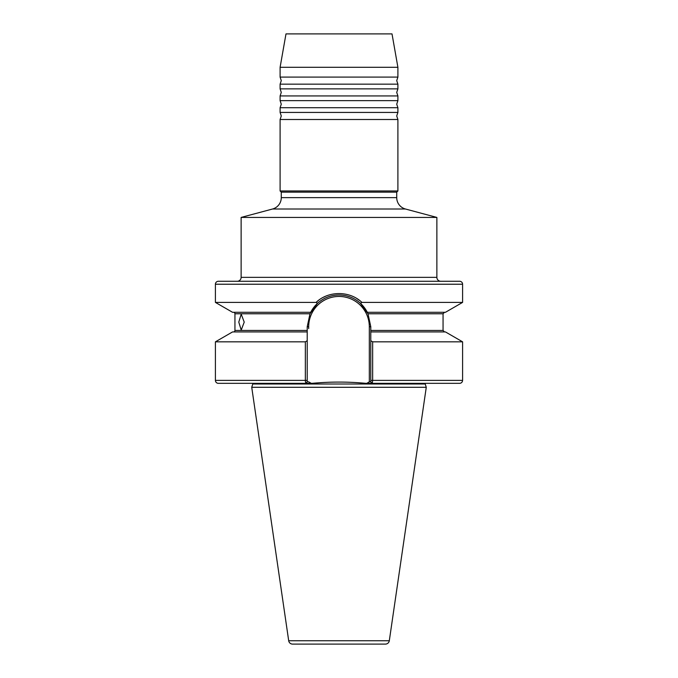 <?xml version="1.0" encoding="UTF-8"?>
<svg xmlns="http://www.w3.org/2000/svg" width="678" height="678" viewBox="0 0 678 678"><rect width="100%" height="100%" fill="white"/><g stroke="black" fill="none" stroke-linecap="round" stroke-linejoin="round"><path stroke-width="1.02" d="M339 77.097L397.901 77.097L397.901 67.3L280.099 67.3L280.099 77.097L339 77.097M397.901 84.165L280.099 84.165L280.099 88.869L397.901 88.869L397.901 84.165L396.723 80.631L397.901 77.097M397.901 95.937L280.099 95.937L280.099 100.649L397.901 100.649L397.901 95.937L396.723 92.403L397.901 88.869M397.901 107.717L280.099 107.717L280.099 112.429L397.901 112.429L397.901 107.717L396.723 104.183L397.901 100.649M425.174 383.333A1.568 1.568 0 0 0 425.233 384.002L426.267 387.299L389.308 640.744A3.924 3.924 0 0 1 385.418 644.1L292.582 644.1A3.924 3.924 0 0 1 288.692 640.744L251.733 387.299L426.267 387.299M252.826 383.333A1.568 1.568 0 0 1 252.767 384.002L251.733 387.299M281.277 197.637L396.723 197.637L396.723 192.145L281.277 192.145L281.277 197.637A11.78 11.78 0 0 1 272.548 209.01L241.131 217.426L436.869 217.426L436.869 277.353A3.924 3.924 0 0 0 440.802 281.277L237.198 281.277A3.924 3.924 0 0 0 241.131 277.353L241.131 217.426M396.723 197.637A11.78 11.78 0 0 0 405.452 209.01L436.869 217.426M280.099 67.3L285.989 33.9L392.011 33.9L397.901 67.3M281.277 192.145L280.099 190.967L280.099 119.498L397.901 119.498L396.723 115.963L397.901 112.429M448.022 383.333L431.327 383.333M238.783 322.118L241.215 314.16L244.224 322.118L241.215 330.067L238.783 322.118M370.79 340.754L372.663 341.831L372.663 380.383L462.591 380.383C462.413 382.172 461.438 383.155 459.642 383.333L366.764 383.333L369.315 381.858L370.79 381.858L370.79 326.771L368.01 313.77L360.501 303.354C354.391 297.879 347.229 295.083 339 294.981C330.779 295.083 323.618 297.871 317.499 303.354L309.99 313.77L307.21 326.771L307.21 381.858L307.21 380.383L305.337 380.383L305.363 381.358M218.358 281.277L459.642 281.277A2.941 2.941 0 0 1 462.591 284.226L215.409 284.226A2.941 2.941 0 0 1 218.358 281.277L325.254 281.277M396.723 192.145L397.901 190.967L397.901 119.498M280.099 190.967L397.901 190.967M370.79 331.932L445.454 331.932L462.591 341.831L372.663 341.831M233.469 312.295A1.475 1.475 0 0 1 234.944 313.77L309.99 313.77M310.702 312.295L232.546 312.295L215.409 302.405L215.409 284.226M215.409 302.405L316.092 302.405C328.262 290.633 349.763 290.642 361.908 302.405L462.591 302.405L462.591 284.226M215.409 380.383L305.337 380.383L305.744 383.333L307.21 381.858L308.685 381.858L311.236 383.333L218.358 383.333A2.941 2.941 0 0 1 215.409 380.383L215.409 341.831L305.337 341.831L307.21 340.754M234.944 313.77L234.944 330.457A1.475 1.475 0 0 1 233.469 331.932M311.236 383.333L312.185 383.333C330.178 381.663 348.051 381.663 365.815 383.333L366.764 383.333M361.908 302.405L360.501 303.354M367.298 312.295L445.454 312.295L462.591 302.405M215.409 341.831L232.546 331.932L307.21 331.932M305.337 380.383L305.337 341.831M359.501 300.396L356.942 298.625M325.254 296.405L323.796 297.1M318.414 300.456L316.151 302.346M317.499 303.354L316.092 302.405M229.978 383.333L248.775 383.333M370.79 380.383L372.663 380.383L372.256 383.333L370.79 381.858M292.582 644.1L385.418 644.1M459.642 281.277L352.746 281.277M310.473 312.744A31.79 31.79 0 0 1 337.89 294.998A31.79 31.79 0 0 0 310.473 312.744M338.356 294.989A31.79 31.79 0 0 1 348.678 296.489A31.79 31.79 0 0 0 338.356 294.989M354.747 299.159A31.79 31.79 0 0 1 358.306 301.515A31.79 31.79 0 0 0 354.747 299.159M368.01 313.77A31.79 31.79 0 0 0 358.637 301.769A31.79 31.79 0 0 1 368.01 313.77L443.056 313.77L444.531 312.295M288.692 640.744L389.308 640.744M252.767 384.002L425.233 384.002M241.131 277.353L436.869 277.353M405.452 209.01L272.548 209.01M234.944 330.457L307.21 330.457M370.79 330.457L443.056 330.457L443.056 313.77M369.315 381.858L369.315 326.771A30.315 30.315 0 0 0 339 296.456A30.315 30.315 0 0 0 308.685 326.771L308.685 328.593M369.315 326.771L370.79 326.771M308.685 326.771L307.21 326.771M280.099 112.429L281.277 115.963L280.099 119.498M280.099 100.649L281.277 104.183L280.099 107.717M280.099 88.869L281.277 92.403L280.099 95.937M280.099 77.097L281.277 80.631L280.099 84.165M443.056 330.457L444.531 331.932M462.591 380.383L462.591 341.831"/></g></svg>
